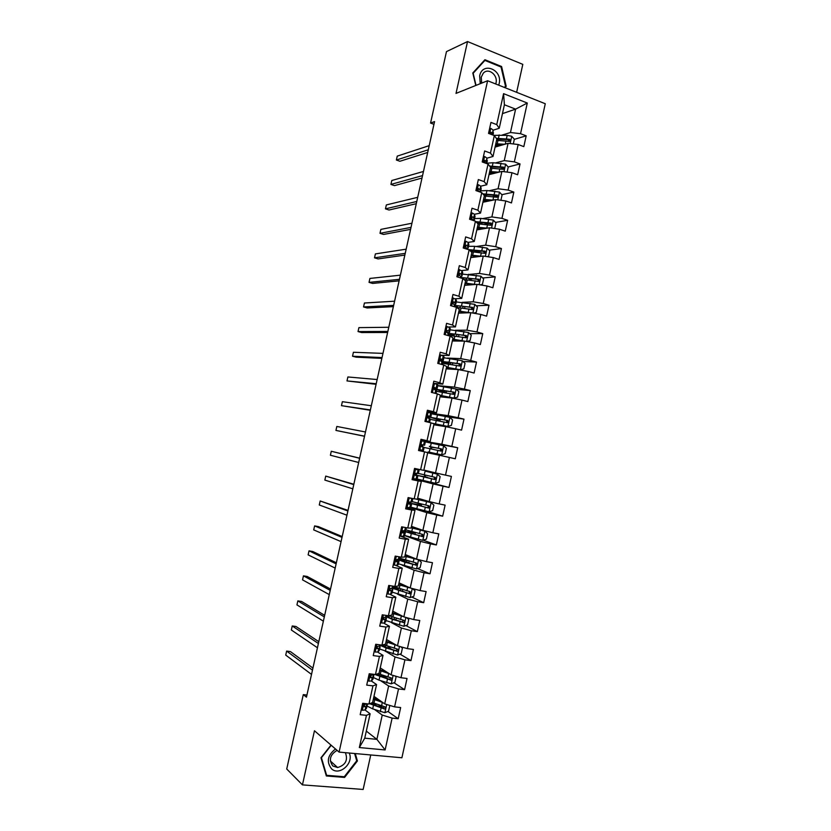 <?xml version="1.0" encoding="UTF-8"?>
<svg xmlns="http://www.w3.org/2000/svg" width="831" height="831" viewBox="0 0 831 831"><rect width="100%" height="100%" fill="white"/><g stroke="black" fill="none" stroke-linecap="round" stroke-linejoin="round"><path stroke-width="1.25" d="M516.643 92.324L522.803 64.361L467.531 41.55L446.476 51.605L430.562 123.061L433.959 124.318M401.903 757.768L545.271 103.74L487.6 80.742L339.1 752.107L401.903 757.768M339.1 752.107L314.461 730.761L302.442 784.88L363.147 789.45L370.74 754.963M502.454 113.618L515.604 109.141L504.407 104.768L499.234 128.254L496.751 124.619L490.955 122.417L488.535 133.396L494.331 135.567L490.467 153.101L484.65 150.972L482.219 161.962L488.046 164.06L484.172 181.625L478.334 179.569L475.903 190.579L481.751 192.615L477.867 210.201L472.008 208.217L469.577 219.249L475.446 221.212L471.551 238.829L465.672 236.918L463.231 247.97L469.12 249.861L465.225 267.509L459.325 265.681L456.884 276.754L462.794 278.562L458.889 296.252L452.968 294.486L450.516 305.579L456.448 307.314L452.542 325.035L446.59 323.342L444.138 334.457L450.09 336.119L446.174 353.871L440.212 352.251L437.75 363.386L443.733 364.975L439.807 382.759L433.813 381.211L431.351 392.367L437.355 393.884L433.418 411.698L427.404 410.234L424.942 421.4L430.967 422.844L427.03 440.69L420.995 439.298L418.523 450.495L424.568 451.856L420.621 469.733L414.565 468.424L412.083 479.632L418.149 480.92L414.202 498.829L408.125 497.592L405.642 508.832L411.729 510.037L407.772 527.986L401.664 526.823L399.181 538.072L405.299 539.205L401.331 557.186L395.203 556.105L392.71 567.376L398.849 568.435L394.881 586.447L388.731 585.429L386.228 596.731L392.388 597.707L388.409 615.75L382.239 614.815L379.736 626.138L385.916 627.041L381.938 645.116L375.737 644.264L373.233 655.597L379.435 656.428L375.446 674.533L369.224 673.754L366.72 685.118L372.942 685.855L368.943 704.002L362.7 703.306L360.187 714.681L366.44 715.346L359.335 747.547L385.117 749.946L376.89 739.351L382.239 715.076L374.667 709.591M496.751 124.619L503.576 93.654L527.29 103.034L520.549 133.687L526.189 135.827L514.316 139.338M385.117 749.946L392.118 718.098L398.194 718.742L400.656 707.555L394.58 706.869L398.527 688.93L404.583 689.657L407.034 678.48L400.989 677.722L404.926 659.814L410.961 660.614L413.412 649.458L407.377 648.627L411.314 630.739L417.328 631.622L419.769 620.487L413.765 619.583L417.692 601.727L423.675 602.683L426.116 591.568L420.133 590.581L424.049 572.767L430.022 573.795L432.463 562.701L426.5 561.642L430.406 543.858L436.358 544.959L438.789 533.886L432.847 532.754L436.753 515.002L442.674 516.176L445.104 505.123L439.184 503.918L443.079 486.197L448.979 487.454L451.41 476.412L445.509 475.135L449.394 457.445L455.284 458.764L457.704 447.753L451.825 446.403L455.71 428.744L461.569 430.136L463.978 419.146L458.13 417.713L462.005 400.095L467.843 401.56L470.253 390.58L464.425 389.085L468.289 371.488L474.106 373.036L476.516 362.077L470.699 360.509L474.563 342.943L480.36 344.553L482.759 333.615L476.973 331.974L480.827 314.44L486.602 316.133L489.002 305.216L483.237 303.492L487.08 285.999L492.835 287.755L495.224 276.858L489.48 275.071L493.323 257.6L499.057 259.428L501.446 248.552L495.712 246.693L499.545 229.252L505.258 231.153L507.648 220.298L501.945 218.366L505.767 200.957L511.46 202.93L513.838 192.086L508.156 190.081L511.979 172.713L517.64 174.759L520.019 163.936L514.358 161.858L518.17 144.511L523.821 146.63L526.189 135.827M306.93 695.028L303.294 694.612L306.452 697.167L434.561 121.596L430.562 123.061M494.331 135.567L496.834 139.099L493.001 156.477L486.935 158.17M495.068 147.108L508.084 143.306L504.272 160.601L495.702 162.886M493.001 156.477L490.467 153.101M518.17 144.511L508.084 143.306M514.358 161.858L504.272 160.601M488.046 164.06L490.612 167.353L486.769 184.762L480.723 186.186L481.149 188.98L480.443 192.158L479.965 189.603L477.95 188.762L478.24 190.766L479.487 191.774M489.002 174.655L501.893 171.415L498.081 188.741L489.303 190.725M486.769 184.762L484.172 181.625M511.979 172.713L501.893 171.415M508.156 190.081L498.081 188.741M481.751 192.615L484.369 195.649L480.526 213.089L474.48 214.253M482.915 202.255L495.702 199.575L491.879 216.922L482.832 218.584M480.526 213.089L477.867 210.201M505.767 200.957L495.702 199.575M501.945 218.366L491.879 216.922M475.446 221.212L478.116 223.996L474.262 241.468L468.185 242.372M476.817 229.896L489.49 227.777L485.668 245.166L476.256 246.485M474.262 241.468L471.551 238.829M499.545 229.252L489.49 227.777M495.712 246.693L485.668 245.166M469.12 249.861L471.852 252.395L467.998 269.898L461.828 270.542M470.71 257.589L483.268 256.041L479.435 273.451L469.567 274.407M467.998 269.898L465.225 267.509M493.323 257.6L483.268 256.041M489.48 275.071L479.435 273.451M462.794 278.562L465.589 280.847L461.714 298.381L455.378 298.755M464.591 285.334L477.036 284.347L473.203 301.798L462.67 302.339M461.714 298.381L458.889 296.252M487.08 285.999L477.036 284.347M483.237 303.492L473.203 301.798M456.448 307.314L459.304 309.35L455.43 326.915L448.75 326.988M458.463 313.131L470.793 312.705L466.949 330.187L455.44 330.25M455.43 326.915L452.542 325.035M480.827 314.44L470.793 312.705M476.973 331.974L466.949 330.187M450.09 336.119L453.009 337.905L449.124 355.502L441.791 355.232M452.334 340.97L464.55 341.115L460.696 358.618L447.39 358.078M449.124 355.502L446.174 353.871M474.563 342.943L464.55 341.115M470.699 360.509L460.696 358.618M443.733 364.975L446.694 366.502L442.809 384.13L433.346 383.32M446.185 368.85L458.286 369.577L454.422 387.111L437.76 385.626M442.809 384.13L439.807 382.759M468.289 371.488L458.286 369.577M464.425 389.085L454.422 387.111M437.355 393.884L440.378 395.161L436.483 412.82L427.124 411.542M440.025 396.792L452.002 398.08L448.138 415.656L431.528 413.35L430.863 416.882L428.557 415.864L427.591 416.352M436.483 412.82L433.418 411.698M462.005 400.095L452.002 398.08M458.13 417.713L448.138 415.656M430.967 422.844L434.052 423.862L430.146 441.552L420.881 439.807M433.855 424.776L445.717 426.646L441.843 444.242L423.768 441.188M430.146 441.552L427.03 440.69M455.71 428.744L445.717 426.646M451.825 446.403L441.843 444.242M424.568 451.856L427.716 452.625L423.8 470.346L420.621 469.733M427.674 452.812L439.422 455.253L435.537 472.891L423.862 470.086M449.394 457.445L439.422 455.253M445.509 475.135L435.537 472.891M414.202 498.829L417.442 499.182L421.359 481.429L412.218 479.04M423.436 480.567L412.332 478.5L433.117 483.922L429.222 501.581L417.661 498.195M421.359 481.429L418.149 480.92M443.079 486.197L433.117 483.922M439.184 503.918L429.222 501.581M407.772 527.986L411.075 528.08L415.001 510.286L405.944 507.429M410.826 507.627L426.791 512.634L422.896 530.334L411.449 526.355M415.001 510.286L411.729 510.037M436.753 515.002L426.791 512.634M432.847 532.754L422.896 530.334M401.331 557.186L404.697 557.019L408.623 539.205L399.669 535.87M404.676 535.59L420.465 541.397L416.56 559.128L405.237 554.568M408.623 539.205L405.299 539.205M430.406 543.858L420.465 541.397M426.5 561.642L416.56 559.128M394.881 586.447L398.298 586.021L402.235 568.165L395.525 565.288M402.007 565.08L414.118 570.211L410.213 587.974L399.005 582.832M402.235 568.165L398.849 568.435M424.049 572.767L414.118 570.211M420.133 590.581L410.213 587.974M388.409 615.75L391.9 615.065L395.836 597.177L389.822 594.248M397.405 594.103L407.761 599.089L403.845 616.872L392.762 611.138M395.836 597.177L392.388 597.707M417.692 601.727L407.761 599.089M413.765 619.583L403.845 616.872M381.938 645.116L385.48 644.17L389.427 626.252L383.808 623.167M392.076 622.97L401.404 628.007L397.478 645.832L386.508 639.506M389.427 626.252L385.916 627.041M411.314 630.739L401.404 628.007M407.377 648.627L397.478 645.832M375.446 674.533L379.05 673.318L383.008 655.368L377.648 652.106M386.446 651.826L395.026 656.978L391.089 674.834L380.245 667.916M383.008 655.368L379.435 656.428M404.926 659.814L395.026 656.978M400.989 677.722L391.089 674.834M368.943 704.002L372.61 702.527L376.578 684.547L371.395 681.056M380.619 680.693L388.638 686.001L384.701 703.888L373.971 696.378M376.578 684.547L372.942 685.855M398.527 688.93L388.638 686.001M394.58 706.869L384.701 703.888M359.335 747.547L364.757 738.167L370.127 713.777L365.079 710.038M366.315 731.103L376.89 739.351L364.757 738.167M370.127 713.777L366.44 715.346M392.118 718.098L382.239 715.076M302.442 784.88L286.726 768.997L303.294 694.612M467.531 41.55L456.022 93.394L487.6 80.742M499.234 128.254L493.136 130.197M502.049 135.089L510.463 132.513L515.604 109.141L527.29 103.034M504.407 104.768L503.576 93.654M520.549 133.687L510.463 132.513M398.194 718.742L387.942 711.461M383.371 708.22L378.614 704.844M375.248 699.203L375.394 698.518M380.369 675.946L379.476 675.935M404.583 689.657L393.967 682.76M388.067 678.937L383.403 675.904M410.961 660.614L399.95 654.122M391.92 649.395L389.396 647.91M417.328 631.622L405.871 625.546M423.675 602.683L411.74 597.022M430.022 573.795L417.526 568.57M403.783 531.788L403.991 530.822M412.041 532.255L412.166 531.715M436.358 544.959L423.218 540.181M410.026 503.503L410.337 502.059M413.049 507.866L410.888 507.44M418.17 504.479L418.429 503.306M442.674 516.176L427.529 511.47M416.258 475.27L416.674 473.338M417.494 469.66L417.619 469.079M424.277 476.734L424.683 474.927M425.493 471.229L425.659 470.512M448.979 487.454L423.384 480.806M421.566 451.181L421.722 450.506M422.522 446.881L422.948 444.917M431.684 443.162L423.852 440.856M429.471 453.186L429.648 452.417M430.448 448.792L430.853 446.922M457.704 447.753L431.756 442.83M428.838 418.263L429.16 416.788M434.53 414.264L431.601 413.547M436.68 420.517L436.95 419.281M463.978 419.146L447.67 416.85M435.132 389.708L435.361 388.7M442.892 392.294L443.027 391.692M470.253 390.58L456.354 389.292M441.427 361.194L441.541 360.664M476.516 362.077L463.033 361.464M482.759 333.615L469.64 333.615M489.002 305.216L476.173 305.787M495.224 276.858L482.655 277.97M473.234 278.811L470.658 279.039M474.148 250.526L473.556 250.224M472.943 255.969L473.878 256.343M501.446 248.552L489.085 250.183M482.032 251.107L476.828 251.793M478.988 228.577L479.123 227.954M507.648 220.298L495.473 222.417M489.999 223.362L484.182 224.38M485.013 201.237L485.252 200.136M513.838 192.086L501.831 194.672M496.709 195.773L492.752 196.625M491.028 173.939L491.308 172.671M520.019 163.936L508.156 166.969M503.056 168.267L500.771 168.859M497.073 146.526L497.291 145.498M509.226 140.834L508.156 141.156M330.998 745.085L320.984 757.779L326.344 775.967L344.595 777.421L357.413 760.957L355.273 753.561M504.988 87.681L506.204 86.331L501.592 66.522L484.93 59.728L472.797 72.983L475.768 85.479M356.551 760.22L357.413 760.957M343.805 776.694L344.595 777.421M500.729 66.875L501.592 66.522M504.968 86.808L506.204 86.331M362.399 710.266L361.34 709.477L362.399 710.266L365.131 709.986L366.523 708.189L367.416 704.449M366.762 703.753L364.58 704.584L364.352 706.786L365.92 706.443L367.364 703.826M312.934 668.072L290.393 651.566L286.633 651.078L312.477 670.139M286.633 651.078L285.729 655.108L311.521 674.408M364.529 704.605L363.656 705.706M382.779 702.538L373.358 699.141M380.941 701.26L373.503 698.476L377.077 698.549M389.209 705.249L389.76 705.675L388.544 711.222L384.826 712.707L372.683 708.864L367.063 706.049M372.059 704.075L376.578 704.106M369.639 703.722L384.576 708.999C385.864 708.272 385.927 707.524 384.753 706.765L372.465 702.59M376.173 699.546L375.342 698.788M376.744 698.549L378.385 700.336M384.535 706.724L383.133 708.178L370.678 703.306M335.506 748.991C327.518 755.254 326.219 761.902 331.631 768.914C339.609 776.289 354.193 762.972 349.197 753.021M337.085 750.351C329.99 754.725 328.577 759.939 332.847 765.995L337.635 767.532C345.571 765.081 348.158 760.136 345.395 752.678M354.608 753.509L356.707 760.791L344.294 776.736L326.614 775.313L321.42 757.706L331.226 745.282M325.981 774.721L326.614 775.313M498.704 85.178L499.151 83.661C502.807 69.607 482.437 61.286 479.664 75.87L480.245 83.682M495.723 83.983L495.982 83.038C498.143 75.008 488.348 67.342 483.289 73.19L481.242 77.158L481.7 83.1M476.028 85.375L473.151 73.273L484.899 60.424L501.041 66.999L505.508 86.195L504.396 87.442M483.881 60.871L484.899 60.424M481.824 83.058L481.284 81.739M367.78 680.319L368.829 681.129L371.54 680.953L373.026 679.041L373.763 675.686M368.829 681.129L367.759 680.402M373.586 674.294L370.958 675.489L370.771 677.681L372.319 677.421L373.794 675.541L373.296 674.627M318.803 641.677L295.992 626.491L292.242 625.972L318.398 643.495M292.242 625.972L291.338 629.991L317.452 647.765M371.166 675.447L370.075 676.683M374.199 651.224L375.248 652.044L377.939 651.971L379.351 650.341L380.099 646.965M375.248 652.044L374.168 651.379M380.484 644.918L379.206 646.217L377.326 646.456L377.191 648.627L378.718 648.44L380.131 646.85L379.487 645.936M377.731 646.414L376.485 647.713M324.672 615.335L301.58 601.457L297.841 600.896L324.319 616.903M297.841 600.896L296.947 604.906L323.373 621.162M389.5 673.816L379.684 670.451M387.693 672.663L379.809 669.869M394.922 675.946L396.096 676.87L394.881 682.407L391.172 683.851L379.019 680.142L373.368 677.494M379.414 675.904L383.849 675.665M374.771 674.45L390.986 680.132C392.222 679.384 392.263 678.636 391.1 677.909L378.115 673.629M382.634 670.409L384.047 671.417M380.93 670.326L384.161 670.409M390.84 677.857L389.469 679.384L376.246 674.263M396.314 645.157L386 641.823M394.58 644.15L386.103 641.314M400.687 646.736L402.422 648.118L401.207 653.644L397.519 655.046L379.653 648.99M397.135 649.042L396.283 650.673L394.974 650.403L387.339 647.889L390.071 647.567L390.206 646.954M380.11 645.303L386.114 647.972L397.374 651.317C398.558 650.548 398.579 649.811 397.436 649.104L383.579 644.669M389.001 642.342L391.172 642.186M387.339 647.889L381.845 645.105M380.608 622.19L381.658 623.021L384.327 623.032L385.677 621.681L386.425 618.306M381.658 623.021L380.567 622.409M386.322 618.441L385.605 617.288L383.683 617.464L383.59 619.625L386.322 618.441L385.553 621.931M383.964 617.391L382.894 618.794M330.52 589.034L307.169 576.465L303.44 575.862L330.229 590.363M303.44 575.862L302.546 579.872L329.284 594.612M387.038 615.542L385.594 617.288L386.01 615.387M387.017 593.199L388.046 594.04L390.695 594.155L391.993 593.085L392.741 589.688M388.046 594.04L386.945 593.479M395.94 587.538L393.24 587.413L391.962 588.421L390.03 588.535L389.978 590.675L391.474 590.644L392.762 589.605L391.276 588.504M389.936 588.577L390.383 589.075L389.303 589.937M336.368 562.774L312.736 551.504L309.028 550.86L336.129 563.854M309.028 550.86L308.135 554.869L335.184 568.103M393.406 564.259L394.434 565.122L397.052 565.329L398.288 564.529L399.036 561.122M394.434 565.122L393.323 564.613M399.96 556.947L399.431 559.014L396.366 559.647L396.356 561.777L398.942 561.205L396.335 559.668M395.961 559.99L396.688 560.53L395.712 561.133M342.206 536.556L318.304 526.584L314.606 525.909L342.019 537.397M314.606 525.909L313.713 529.898L341.074 541.635M403.243 616.56L392.294 613.236M401.653 615.74L392.388 612.811M406.494 617.599L408.738 619.417L407.522 624.933L403.845 626.294L385.927 620.539M395.566 619.926L396.522 618.285M386.207 616.758L392.419 619.355L403.762 622.544C404.894 621.765 404.894 621.027 403.773 620.342L388.773 615.678M397.083 614.327L397.55 613.621M403.409 620.269L402.111 621.941L393.634 619.324C390.03 618.171 388.17 617.267 388.056 616.612L389.832 616.103M410.971 588.171L398.589 584.702M409.07 587.455L398.662 584.359M412.342 588.535L415.033 590.768L413.828 596.274L410.161 597.582L392.201 592.139M392.232 588.234L410.13 593.833L410.088 591.641L393.437 586.509M409.662 591.558L409.018 593.303L407.595 593.074L394.299 588.348L397.623 588.109M398.454 563.792L416.466 568.934L420.112 567.666L421.327 562.172L418.481 559.762L404.874 556.219M418.481 559.762L417.474 559.356M417.235 559.294L404.926 555.949M398.184 559.637L404.998 562.265L416.476 565.163L416.393 562.992L399.69 558.162M407.294 560.582L404.302 560.167L403.97 561.683M398.766 559.367L405.206 560.001M415.884 562.888L415.365 564.696L414.711 564.696L400.521 560.136L404.302 560.167M399.784 535.372L400.812 536.244L404.479 536.14L405.331 532.609M400.812 536.244L399.69 535.798M400.739 536.182L402.755 527.031L401.529 527.436M406.411 527.727L405.725 530.469L402.692 530.822L402.723 532.931L405.248 532.671L402.225 531.279M402.1 531.549L402.973 532.037L402.121 532.391M348.033 510.379L320.174 500.989L347.898 510.982M320.174 500.989L319.281 504.978L346.953 515.21M404.697 535.496L422.75 540.337L426.396 539.111L427.601 533.627L424.766 531.175L411.137 527.789M424.766 531.175L411.179 527.592M411.397 526.625L412.976 526.885M412.54 532.318L404.396 531.456L422.823 536.546L422.688 534.395L405.933 529.877M413.693 532.12L415.355 532.806L410.462 532.224L410.223 533.315M422.075 534.26L421.691 536.14L420.995 536.161L406.733 531.975L410.462 532.224M406.141 506.536L407.169 507.429L410.763 507.648L411.615 504.147M407.169 507.429L406.037 507.035M408.052 497.904L410.182 498.008M408.135 497.883L412.716 498.527M409.205 498.195L407.896 498.621M412.841 498.558L412.103 501.934L409.018 502.038L409.081 504.137L411.615 504.116L408.405 503.035M408.405 503.222L409.257 503.596L408.551 503.731M353.84 484.255L325.731 476.101L353.767 484.608M325.731 476.101L324.848 480.089L352.822 488.825M410.93 507.242L429.035 511.782L432.671 510.598L433.875 505.123L431.05 502.641L415.864 499.016M431.05 502.641L416.705 499.099M417.546 498.725L422.48 499.608M417.567 498.621L419.426 498.766M418.658 504.552L410.597 503.347L428.484 508.032L429.149 507.98L428.973 505.84L412.166 501.633M419.136 503.472L419.291 504.324L421.462 505.092L416.611 504.324L416.466 504.988M428.235 505.684L428.007 507.627L427.269 507.668L412.934 503.856L416.611 504.324M412.498 477.752L413.516 478.656L417.12 479.175L417.879 475.737L414.866 474.927M413.516 478.656L412.373 478.313M414.389 469.214L416.767 469.567L414.44 468.975M414.472 469.183L419.125 470.086L414.44 468.944M415.552 469.442L414.243 469.847M419.125 470.097L418.367 473.545L415.323 473.306L415.417 475.394L417.879 475.727M359.646 458.161L331.289 451.264L359.626 458.276M331.289 451.264L330.395 455.243L358.691 462.493M417.152 479.04L435.309 483.289L438.924 482.146L440.129 476.682L437.314 474.158L425.503 471.177M437.314 474.158L425.514 471.135M424.776 476.838L416.788 475.28L434.758 479.529L435.454 479.456L435.236 477.337L418.388 473.441M425.243 475.706L425.347 476.776L427.55 477.42L422.699 476.714M434.301 477.129L434.312 479.165L433.533 479.217L422.761 476.475M418.845 449.02L423.374 450.828L418.658 449.862M419.863 449.935L418.668 449.841M420.715 440.565L425.379 441.749L424.62 445.198L421.629 444.627L424.62 445.198M421.888 440.742L420.59 441.136M421.629 444.627L421.753 446.704L424.132 447.379L423.374 450.828M364.539 436.192L335.942 430.427L336.835 426.459L365.474 431.985M364.518 436.285L335.942 430.427M429.398 446.33L434.104 447.68L432.027 447.286L431.268 448.969M428.162 451.929L441.573 454.837L445.177 453.736L446.372 448.283L443.567 445.728L425.347 441.874M441.573 454.837L432.941 452.968M428.142 452.054L432.899 453.165M424.122 447.462L441.022 451.077L441.749 450.994L441.5 448.896L431.341 447.036M429.357 446.527L440.264 448.647L440.596 450.755L441.749 450.994M425.171 420.341L429.627 422.522L430.323 419.001L429.565 422.46M426.189 421.275L427.217 421.951M427.03 411.968L431.559 413.381L430.801 416.83M428.214 412.093L426.916 412.467M370.387 409.943L341.479 405.663L342.362 401.695L371.322 405.746M427.508 416.518L430.863 416.913M427.923 415.999L428.079 418.066L430.323 419.001M370.314 410.275L341.479 405.663M435.61 418.159L435.475 418.782L440.181 420.102L438.072 419.842L437.386 420.652M432.899 423.478L447.816 426.438L451.41 425.379L452.604 419.935L449.82 417.339L431.549 413.786M447.816 426.438L432.078 423.208M433.948 424.319L435.693 424.953M433.969 424.215L438.976 425.586L439.173 424.703M430.313 419.364L447.275 422.678L448.034 422.574L447.753 420.496L429.617 417.152L437.428 419.416M435.475 418.782L431.943 417.661L446.496 420.309L446.87 422.397L448.034 422.574M431.497 391.713L432.878 392.751M433.325 383.423L437.002 384.306L437.844 385.231L437.096 388.628L434.208 387.423L434.384 389.469L436.607 390.84L436.015 393.541M434.53 383.496L433.231 383.849M376.214 383.735L347.005 380.93L347.888 376.962L377.149 379.538M433.72 388.493L437.085 388.669M434.114 387.495L434.738 388.15L433.74 388.212M376.09 384.306L347.005 380.93M441.812 390.04L441.583 391.079L446.247 392.585L443.951 392.481M440.285 395.577L454.058 398.091L457.632 397.073L458.826 391.64L456.053 389.012L437.729 385.75M454.058 398.091L440.326 395.4M440.046 396.678L440.721 396.865M440.087 396.501L441.853 396.989M436.504 391.318L453.508 394.32L454.297 394.206L453.986 392.149L435.776 389.23L443.505 391.848M441.583 391.079L438.103 389.749L452.729 392.024L453.134 394.091L454.297 394.206M439.62 354.93L443.276 355.855L444.034 356.873L443.318 360.415M440.825 354.951L439.537 355.284M440.222 360.561L443.276 360.301L442.518 359.314L440.482 358.888L440.679 360.934L442.798 362.472L442.393 364.622M382.042 357.569L352.531 356.229L353.414 352.271L382.966 353.383M440.326 359.044L440.949 359.958L440.056 360.135M381.855 358.379L356.146 357.164L352.531 356.229M446.476 367.499L460.281 369.785L463.854 368.819L465.048 363.386L462.275 360.727L443.91 357.766M460.281 369.785L446.538 367.25M442.684 363.324L459.74 366.024L460.561 365.9L460.218 363.843L441.915 361.412M442.237 361.765L448.875 364.082M448.002 361.973L447.68 363.417L444.253 361.89L458.941 363.781L459.377 365.827L460.561 365.9M447.68 363.417L450.963 364.425M445.894 326.49L449.55 327.445L450.277 328.91L449.54 332.255M447.12 326.448L445.832 326.78M447.608 332.68L449.488 332.12L448.782 330.904L446.756 330.416L446.974 332.452L449.01 334.28L448.761 335.745M387.848 331.444L358.036 331.569L358.919 327.622L388.783 327.269M446.548 330.634L447.161 331.818L446.517 332.068M387.62 332.493L361.651 332.545L358.036 331.569M466.648 341.499L470.055 340.617L471.25 335.194L468.487 332.493L450.07 329.824M463.438 341.105L452.656 339.484M465.651 341.312L452.729 339.141M448.844 335.371L465.952 337.77L466.793 337.635L466.43 335.599L448.449 333.324M449.052 334.446L451.732 335.516M453.529 335.734L450.392 334.072L456.468 334.249L465.142 335.589L465.609 337.625L466.793 337.635M452.168 298.09L455.804 299.098L456.468 300.832L455.741 304.146M453.404 298.007L452.116 298.319M454.142 306.639L454.567 304.728L455.7 303.98L453.726 301.83L453.009 301.985L453.248 304.011L454.567 304.728L455.128 306.919M393.655 305.372L363.542 306.951L364.425 303.014L394.59 301.196M452.77 302.266L453.113 303.949M393.375 306.649L367.146 307.969L363.542 306.951M473.421 313.162L476.246 312.456L477.441 307.044L474.688 304.312L456.229 301.933M464.768 306.525L464.799 308.374M470.201 312.726L458.92 311.095M468.455 312.788L458.826 311.5M456.624 307.439L472.164 309.568L473.026 309.412L472.642 307.397L454.879 305.413M458.006 307.522L456.51 306.296C456.884 305.777 458.93 305.746 462.638 306.234L471.343 307.449L471.831 309.464L473.026 309.412M463.791 312.944L463.781 312.134M458.421 269.753L462.046 270.792L462.659 272.797L461.932 276.089M459.668 269.608L458.39 269.898M460.935 276.733L461.901 275.892L461.288 274.23L459.263 273.607L459.512 275.622L460.81 276.411L461.444 278.146M399.451 279.33L369.037 282.374L369.909 278.437L400.376 275.165M458.992 273.95L459.574 275.591M399.119 280.847L372.62 283.423L369.037 282.374M480.225 284.867L482.427 284.347L483.611 278.946L480.879 276.183L462.368 274.085M469.006 278.292L471.135 279.632L470.98 280.296M475.779 284.451L465.09 283.091M473.815 284.607L464.986 283.579M463.999 279.548L478.355 281.408L479.238 281.252L478.833 279.247L461.236 277.544M462.659 278.52C463.168 277.938 465.215 277.855 468.798 278.271L477.524 279.361L478.479 280.494M469.93 284.908L468.217 283.901M464.674 241.457L465.921 241.26L468.289 242.538L468.829 244.802L468.113 248.074M465.921 241.26L464.654 241.541M405.237 253.341L374.521 257.828L375.394 253.902L406.162 249.175M467.24 248.801L468.082 248.209L467.531 245.976L465.495 245.27L465.765 247.285L467.396 249.31M465.215 245.685L465.692 247.254M404.853 255.086L378.095 258.919L374.521 257.828M487.091 256.634L488.597 256.291L489.781 250.9L487.059 248.095L474.646 246.319L468.497 246.298M473.4 250.214L477.16 252.271M481.471 256.26L471.25 255.138M479.394 256.519L471.125 255.699M471.084 251.679L484.546 253.31L485.449 253.143L485.024 251.149L468.289 249.591M469.66 250.36L482.863 251.201L484.65 252.406M475.259 256.062L474.137 256.208M475.332 257.018L472.475 255.782M470.907 213.214L472.174 212.965L474.511 214.336L475.01 216.465L474.283 220.111M472.174 212.965L470.907 213.235M411.013 227.382L379.996 233.324L380.868 229.398L411.937 223.227M473.899 220.693L473.753 217.764L472.486 216.829L471.728 216.995L472.008 219L473.421 220.537M471.426 217.483L471.769 218.833M410.576 229.366L383.569 234.446L379.996 233.324M494.009 228.442L494.757 228.276L495.941 222.895L493.23 220.059L480.806 218.408L474.626 218.553M478.365 222.355L482.458 224.214M487.257 228.151L477.41 227.237M485.096 228.515L477.264 227.871M477.96 223.83L490.716 225.253L491.64 225.076L491.194 223.103L475.883 221.669M476.641 222.459L489.023 223.217L490.809 224.36M479.051 228.286L480.038 228.037M482.427 228.348L480.162 229.086L477.545 227.964L477.129 229.844M477.139 184.97L478.407 184.721L480.723 186.175L479.965 189.603M416.778 201.476L385.459 208.851L386.342 204.935L417.702 197.321M477.638 189.343L477.856 190.424M416.289 203.688L389.022 210.014L385.459 208.851M500.916 200.292L502.09 194.953L499.389 192.075L486.945 190.538L480.734 190.85M483.725 194.631L487.008 196.178M493.084 200.126L483.549 199.378M490.892 200.583L483.393 200.094M484.296 195.991L496.886 197.248L497.811 197.061L497.354 195.098L482.811 193.841M483.507 194.641L496.003 195.389L496.948 196.365M485.024 201.164L486.125 200.728L485.782 200.167L485.553 201.05M487.839 200.333L488.42 201.102L488.586 200.396M485.886 201.632L483.58 200.593L483.227 202.193M483.372 156.758L484.629 156.529L486.924 158.077L486.748 163.593M422.543 175.601L390.923 184.42L391.796 180.514L423.457 171.466M486.488 163.499L486.166 161.494L484.94 160.414L484.161 160.58L485.211 163.042M483.839 161.287L483.964 162.024M421.992 178.052L394.476 185.625L390.923 184.42M507.118 172.09L508.229 167.052L505.528 164.133L493.074 162.731L486.831 163.198M490.529 167.706L491.63 168.236M498.953 172.152L489.677 171.57M496.741 172.713L489.501 172.36M490.425 168.184L503.035 169.295L503.981 169.098L503.503 167.145L489.604 166.055M490.248 166.886L501.311 167.395L503.087 168.423M491.204 174.022L492.108 173.575L490.664 172.349M492.741 172.443L494.123 173.367M491.308 174.074L489.604 173.264L489.314 174.572M489.584 128.597L490.841 128.379L493.115 130.02L493.043 135.079M428.287 149.777L396.377 160.03L397.249 156.124L429.212 145.643M492.554 134.902L491.152 132.285L490.352 132.441L490.269 134.04M427.695 152.457L399.908 161.266L396.377 160.03M513.309 143.929L514.347 139.192L511.667 136.253L507.19 135.339L493.728 135.339M504.864 144.251L497.239 143.856L497.977 140.47L496.574 140.439M497.239 143.856L495.795 143.815M502.62 144.906L495.608 144.677M497.977 140.47L509.174 141.384L510.141 141.187L509.652 139.244L496.273 138.31M496.824 139.182L507.44 139.556L509.206 140.532M498.07 146.235L495.692 144.677M497.592 144.646L499.628 145.778M496.834 146.588L495.619 145.976L495.39 147.014M363.822 703.431L362.316 710.204M367.292 704.678L366.523 708.189M364.342 706.786L363.729 706.329M365.92 706.443L365.131 709.986M384.919 712.666L386.716 704.501M373.95 703.151L374.719 699.65M374.23 696.555L373.815 698.466M372.87 702.746L372.579 704.075M372.683 708.864L373.462 705.363M381.554 705.903L382.333 702.392M380.297 711.637L381.065 708.126M383.133 708.178L384.265 708.988M370.335 673.889L368.756 681.077M373.649 675.883L372.87 679.384M370.771 677.681L370.2 677.286M372.319 677.421L371.54 680.953M373.026 674.232L372.818 675.188M376.848 644.409L375.176 651.992M379.985 647.141L379.216 650.631M376.661 648.305L377.181 648.616M378.718 648.44L377.939 651.971M379.528 644.783L379.206 646.217M391.266 683.82L393.115 675.426M380.276 674.44L381.045 670.939M380.515 668.082L380.089 669.983M383.049 669.703L382.883 670.42M381.886 674.99L381.658 676.008M379.196 674.055L378.843 675.665M379.019 680.142L379.788 676.642M387.911 677.068L388.679 673.557M386.644 682.791L387.423 679.28M389.469 679.384L390.612 680.122M381.585 670.472L382.8 670.617M397.602 655.015L399.503 646.404M386.592 645.77L387.36 642.28M386.779 639.662L386.384 641.428M389.344 641.137L389.074 642.342M388.202 646.3L387.848 647.92M385.511 645.407L385.137 647.1M385.345 651.462L386.114 647.972M394.247 648.273L395.016 644.773M392.99 653.997L393.759 650.486M395.795 650.631L396.948 651.317M383.34 614.982L381.585 622.959M386.966 615.532L386.81 616.238M385.096 619.51L384.327 623.032M389.822 585.616L387.973 593.988M392.637 589.802L391.868 593.282M393.437 586.208L393.125 587.6M391.474 590.644L390.695 594.155M392.481 586.052L391.962 588.421M396.294 556.292L394.361 565.059M398.942 561.205L398.184 564.685M399.888 556.926L399.431 559.014M397.831 561.818L397.052 565.329M398.942 556.76L398.319 559.606M403.939 626.252L405.881 617.433M392.907 617.153L393.665 613.673M393.032 611.284L392.679 612.914M395.629 612.624L395.369 613.797M394.517 617.662L394.112 619.469M391.817 616.81L391.422 618.576M391.65 622.835L392.419 619.355M400.573 619.542L401.342 616.041M399.316 625.244L400.085 621.754M402.111 621.941L403.284 622.554M410.254 597.551L412.238 588.504M399.202 588.597L399.971 585.117M399.275 582.957L398.953 584.453M401.903 584.162L401.653 585.284M400.822 589.065L400.407 590.945M398.111 588.265L397.706 590.103M397.945 594.269L398.714 590.789M406.889 590.851L407.657 587.361M405.632 596.554L406.401 593.064M408.416 593.292L409.6 593.853M416.549 568.903L418.554 559.824M405.486 560.073L406.245 556.604M405.507 554.682L405.216 556.043M408.156 555.752L407.928 556.822M407.097 560.551L406.681 562.473M404.24 565.745L404.998 562.265M413.194 562.223L413.963 558.733M411.947 567.905L412.706 564.426M414.711 564.696L415.905 565.194M405.248 532.671L404.479 536.14M406.338 527.706L405.725 530.469M404.178 533.045L403.409 536.556M405.393 527.529L404.666 530.843M422.844 540.306L424.838 531.238M411.76 531.611L412.519 528.152M411.688 526.677L411.47 527.675M414.409 527.384L414.181 528.412M413.246 532.671L412.945 534.053M410.514 537.262L411.272 533.803M419.489 533.637L420.257 530.157M418.242 539.319L419.001 535.839M420.995 536.161L422.2 536.587M412.155 531.778L412.914 531.913M409.112 498.226L407.097 507.367M411.532 504.178L410.763 507.648M412.778 498.538L412.01 501.986M410.514 504.334L409.745 507.824M411.771 498.631L411.002 502.121M429.128 511.751L431.123 502.703M418.024 503.202L418.782 499.743M417.837 498.787L417.713 499.369M420.6 499.306L420.434 500.044M419.385 504.833L419.198 505.674M416.778 508.842L417.546 505.383M425.773 505.103L426.532 501.633M424.527 510.774L425.285 507.294M427.269 507.668L428.484 508.032M418.232 504.178L419.437 504.417M415.458 469.473L413.454 478.594M417.806 475.737L417.037 479.196M419.053 470.086L418.284 473.545M416.84 475.664L416.071 479.155M418.097 469.972L417.328 473.462M435.402 483.258L437.386 474.221M424.277 474.833L425.036 471.385M423.031 480.474L423.8 477.015M432.047 476.62L432.806 473.161M430.801 482.281L431.559 478.812M433.533 479.217L434.758 479.529M424.309 476.63L425.503 476.88M421.795 440.773L419.79 449.872M424.07 447.348L423.311 450.797M425.316 441.708L424.548 445.167M423.156 447.047L422.387 450.527M424.412 441.365L423.644 444.845M430.832 447.016L432.027 447.286M441.656 454.806L443.64 445.79M430.52 446.527L431.279 443.079M429.274 452.147L430.032 448.698M438.301 448.189L439.069 444.73M437.064 453.84L437.823 450.381M440.264 448.647L441.5 448.896M428.121 412.124L426.116 421.203M429.461 418.481L428.692 421.961M430.707 412.81L429.949 416.289M436.888 419.562L438.072 419.842M447.909 426.407L449.883 417.411M436.742 418.263L437.501 414.825M438.363 418.689L438.197 419.478M437.127 424.288L436.981 424.973M434.374 423.748L434.26 424.288M435.506 423.872L436.265 420.434M444.554 419.811L445.312 416.352M443.307 425.441L444.076 421.992M446.496 420.309L447.753 420.496M434.436 383.517L432.432 392.596M436.566 390.715L435.943 393.52M437.802 385.096L437.044 388.544M435.756 389.968L435.018 393.292M437.002 384.306L436.233 387.776M442.923 392.159L444.107 392.461M454.142 398.059L456.126 389.074M442.965 390.051L443.723 386.612M444.575 390.518L444.284 391.837M443.339 396.117L443.12 397.125M440.586 395.618L440.368 396.574M441.728 395.649L442.487 392.211M450.786 391.474L451.545 388.035M449.55 397.104L450.309 393.655M452.729 392.024L453.986 392.149M440.742 354.972L438.82 363.666M442.798 362.472L442.321 364.601M444.034 356.873L443.276 360.301M442.03 361.506L441.406 364.352M443.276 355.855L442.518 359.314M460.374 369.764L462.348 360.799M449.176 361.88L449.935 358.452M450.776 362.399L450.371 364.238M449.54 367.977L449.311 369.037M446.777 367.541L446.476 368.871M447.94 367.479L448.698 364.051M457.019 363.199L457.777 359.75M455.783 368.808L456.541 365.37M458.941 363.781L460.218 363.843M447.026 326.469L445.198 334.748M449.01 334.28L448.698 335.724M450.246 328.692L449.488 332.12M448.304 333.086L447.774 335.475M449.55 327.445L448.782 330.904M466.596 341.489L468.559 332.566M455.367 333.771L456.126 330.343M454.183 333.948L453.778 335.766M456.957 334.322L456.551 336.181M455.731 339.9L455.492 341.001M452.947 339.515L452.635 340.97M454.142 339.349L454.9 335.932M463.231 334.966L463.989 331.527M461.994 340.575L462.753 337.137M465.142 335.589L466.43 335.599M453.31 298.028L451.576 305.881M455.222 306.14L455.056 306.909M456.458 300.562L455.7 303.98M455.804 299.098L455.045 302.546M472.849 313.058L474.761 304.385M461.558 305.704L462.316 302.287M460.343 305.974L459.959 307.719M463.137 306.307L462.742 308.093M461.911 311.864L461.652 313.017M459.117 311.532L458.774 313.121M460.332 311.272L461.08 307.865M469.442 306.784L470.19 303.357M468.206 312.383L468.964 308.945M471.343 307.449L472.642 307.397M459.574 269.628L457.933 277.076M462.649 272.475L461.901 275.892M459.99 273.441L459.398 273.503M460.81 276.411L460.488 277.855M462.046 270.792L461.288 274.23M479.092 284.68L480.952 276.245M467.739 277.689L468.487 274.282M466.503 278.053L466.139 279.715M469.286 278.395L468.923 280.047M468.071 283.88L467.811 285.085M465.277 283.6L464.903 285.313M466.513 283.246L467.261 279.839M475.633 278.655L476.392 275.227M474.408 284.233L475.155 280.816M477.524 279.361L478.833 279.247M465.838 241.281L464.28 248.313M468.84 244.439L468.082 247.856M466.243 245.114L465.578 245.207M467.043 248.147L466.835 249.123M468.289 242.538L467.531 245.976M485.325 256.364L487.132 248.168M473.899 249.716L474.646 246.319M472.652 250.183L472.299 251.762M475.322 251.004L475.093 252.053M474.127 256.436L473.961 257.195M471.426 255.709L471.021 257.558M472.673 255.273L473.431 251.866M481.814 250.567L482.572 247.15M480.588 256.145L481.336 252.728M483.694 251.326L485.024 251.149M472.081 212.985L470.626 219.602M475.01 216.465L474.262 219.862M472.475 216.829L471.748 216.974M474.511 214.336L473.753 217.764M491.547 228.078L493.292 220.132M480.058 221.804L480.806 218.408M478.749 222.521L478.448 223.861M478.833 227.351L479.58 223.944M487.984 222.531L488.742 219.124M486.758 228.099L487.517 224.692M489.854 223.331L491.194 223.103M478.313 184.742L476.952 190.943M481.17 188.523L480.422 191.93M477.918 188.782L478.718 188.595M497.759 199.856L499.452 192.148M486.197 193.935L486.945 190.538M484.774 195.15L484.587 196.002M484.982 199.471L485.73 196.074M494.154 194.547L494.902 191.14M492.928 200.105L493.676 196.698M496.003 195.389L497.354 195.098M484.546 156.54L483.258 162.336M487.33 160.643L486.675 163.572M486.924 158.077L486.166 161.494M484.089 160.653L484.94 160.414M503.96 171.685L505.601 164.206M492.326 166.117L493.074 162.731M491.536 173.939L491.755 172.952M491.111 171.633L491.859 168.246M500.304 166.616L501.051 163.219M499.088 172.121L499.826 168.766M502.142 167.498L503.503 167.145M490.757 128.4L489.563 133.781M493.469 132.804L492.97 135.058M493.115 130.02L492.357 133.438M490.248 132.565L491.152 132.285M510.141 143.555L511.74 136.326M498.455 138.341L499.192 134.965M497.613 146.36L497.738 145.809M506.443 138.725L507.19 135.339M505.248 144.137L505.965 140.875M508.271 139.65L509.652 139.244M383.486 708.23L384.576 708.999M330.302 760.926L337.635 767.532M389.895 679.426L390.986 680.132M381.595 670.42L382.738 670.565M396.283 650.673L397.374 651.317M393.24 587.403L393.499 586.219M402.651 621.962L403.762 622.544M403.658 585.876L403.845 585.055M402.412 591.537L402.827 589.657M409.018 593.303L410.13 593.833M409.943 557.383L410.119 556.541M408.696 563.034L409.122 561.091M398.174 559.637L398.018 560.333M415.365 564.696L416.476 565.163M416.206 528.932L416.393 528.069M414.96 534.582L415.344 532.827M421.691 536.14L422.823 536.546M422.46 500.542L422.657 499.66M421.224 506.183L421.452 505.103M428.007 507.627L429.149 507.98M418.253 504.105L419.291 504.324M434.312 479.165L435.454 479.456M424.319 476.558L425.347 476.776M440.181 420.091L440.409 419.094M446.247 392.564L446.621 390.892M445.198 397.353L445.385 396.491M442.082 360.685L441.926 361.371M452.396 364.674L452.822 362.742M451.41 369.161L451.586 368.33M458.598 336.493L459.013 334.633M457.601 341.032L457.788 340.222M478.095 281.345L479.238 281.252M484.4 253.268L485.449 253.143M490.664 225.243L491.64 225.076M496.907 197.259L497.811 197.061M494.57 173.253L494.715 172.578M503.129 169.316L503.981 169.098M500.688 145.467L500.833 144.812M509.341 141.415L510.141 141.187"/></g></svg>
